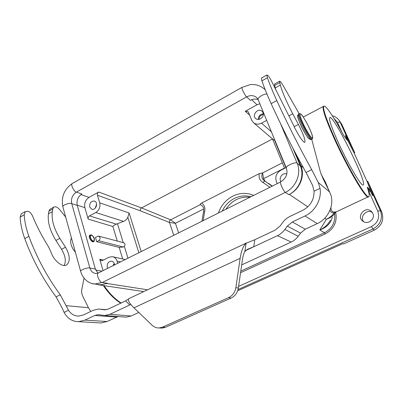 <?xml version="1.0" encoding="UTF-8"?>
<svg xmlns="http://www.w3.org/2000/svg" width="403" height="403" viewBox="0 0 403 403"><rect width="100%" height="100%" fill="white"/><g stroke="black" fill="none" stroke-linecap="round" stroke-linejoin="round"><path stroke-width="0.6" d="M295.983 154.082L300.87 165.683C305.363 175.658 299.756 189.511 289.263 194.362L288.75 194.619C299.233 189.768 304.834 175.92 300.346 165.945L292.84 148.087M98.206 284.513L100.332 284.83L107.677 283.319L99.934 285.032L96.121 284.201M338.873 120.018L341.694 124.109L354.776 152.813L347.255 137.811L345.3 135.559L354.156 153.12L367.078 181.506L372.619 195.636L372.579 193.445L367.712 181.204L381.701 211.913C384.316 219.776 381.853 225.856 374.311 230.153L343.537 243.926L342.918 243.634L237.669 290.78M345.3 135.559L347.462 140.516L343.945 135.932C334.55 118.26 325.805 104.946 323.931 106.145C322.44 107.797 325.77 117.918 333.931 136.506C347.688 167.562 367.984 201.601 368.997 196.326C369.491 195.284 368.936 192.337 367.34 187.486L367.375 187.113L369.672 189.576L372.619 195.636M238.581 286.392L371.516 226.531C377.863 222.899 379.938 217.771 377.747 211.147L368.901 191.637L369.279 189.863L369.672 189.576M277.229 183.637L276.297 181.32C274.957 176.675 276.443 172.998 280.755 170.293L286.135 167.567M274.584 140.254L273.31 139.599L253.653 122.819L251.643 120.149L248.46 112.246L247.83 111.394L245.231 111.278L257.038 104.77L259.859 103.767M372.835 213.394C375.661 218.9 367.838 225.131 362.972 221.297C355.965 216.713 364.916 205.716 371.193 211.243L372.835 213.394M372.307 212.457C366.7 208.744 359.32 216.743 363.697 221.736M95.899 207.258L96.604 205.208M96.619 204.145L95.264 208.109M89.693 207.006C89.411 203.097 90.952 201.112 94.317 201.062C98.629 202.024 96.11 210.583 91.894 209.293L89.693 207.006M114.452 264.252L113.807 265.255M112.936 265.693L114.23 263.456M114.533 264.897C114.296 262.786 113.303 261.547 111.545 261.184C108.291 261.522 106.866 263.572 107.269 267.335L107.687 268.312M116.346 224.154C114.553 224.919 113.404 225.7 112.895 226.506L88.192 219.116C87.93 217.736 88.358 216.663 89.491 215.902L116.341 224.154L123.535 221.388C125.489 220.572 126.92 219.227 127.822 217.343L129.131 213.006L99.697 202.815L97.445 195.248C97.173 193.883 97.607 192.81 98.745 192.035L141.539 207.923C140.647 208.27 140.254 209.233 140.36 210.804L169.487 222.491L175.406 223.292L170.62 219.842C169.608 220.486 169.235 221.373 169.487 222.491L173.769 235.312M89.491 215.902L95.788 212.507L123.535 221.388M249.951 197.263C239.931 196.321 231.911 200.326 225.881 209.283M281.087 181.698C278.135 178.282 282.679 172.167 286.84 173.975M263.29 114.628C260.555 114.976 259.174 116.543 259.144 119.323M258.323 119.419C258.419 116.14 260.076 114.266 263.295 113.787M263.003 112.578L261.975 111.157C257.96 107.475 251.452 115.409 255.84 118.608C259.013 121.454 264.882 116.538 263.003 112.578M274.932 140.37L274.584 140.259L285.883 167.698M273.31 139.599L272.902 139.237M253.653 122.819C255.996 124.467 258.615 124.577 261.517 123.152L271.421 131.846M266.69 120.361L261.517 123.152M265.149 181.244L263.572 178.66L262.595 172.942L259.28 173.612L201.651 203.036C200.437 203.681 199.969 204.23 200.256 204.679L170.62 219.842L141.539 207.923L272.534 138.939M272.352 186.075L268.559 183.355M201.147 205.031L200.306 204.704M117.706 263.31L117.051 261.109C116.205 258.57 114.628 257.084 112.321 256.661L108.936 257.25L102.427 260.545L101.344 260.746L99.773 259.27L103.425 260.041M99.697 202.815C100.518 206.966 99.214 210.195 95.788 212.507M122.678 258.978L119.187 247.387L123.278 246.999L124.356 246.344C125.454 244.636 125.142 243.422 123.424 242.697L98.816 236.153M119.187 247.387L96.735 241.75L98.69 240.732C100.559 238.878 100.523 237.332 98.589 236.098L95.451 237.312L96.735 241.75M103.052 270.63L99.773 259.27M80.983 194.589L89.008 197.399C85.451 199.868 84.076 203.278 84.877 207.631L77.19 205.147M90.423 235.004L89.834 235.171C87.809 236.37 91.743 243.16 93.587 241.659L93.859 241.377M88.192 219.116L84.877 207.631M89.008 197.399L98.745 192.035M335.16 212.824L335.19 212.779C333.387 215.736 330.445 217.907 326.37 219.292C329.886 217.539 332.455 215.409 334.077 212.895C331.956 213.051 330.606 212.114 330.032 210.089M368.821 196.533L336.228 211.877L335.19 212.779L334.077 212.895L335.019 211.988L336.213 211.887M332.299 217.237C330.792 223.302 326.632 227.539 319.816 229.947C324.551 227.74 328.067 224.516 330.374 220.275M325.025 182.685L325.579 182.383L328.989 190.7M330.939 207.389C330.934 210.799 332.299 212.336 335.019 211.988M354.156 153.12L354.776 152.813M367.712 181.204L367.078 181.506M337.361 140.461C331.493 127.157 328.934 119.59 329.684 117.757C332.54 112.739 367.465 182.685 363.249 184.917C361.894 187.581 347.235 162.696 337.361 140.461M97.994 273.128L95.365 269.043L77.265 205.429L71.739 203.646L89.869 268.02C89.275 267.224 80.741 269.39 80.64 271.284L80.766 271.733M257.159 98.085L256.545 97.471C253.648 95.199 250.354 95.002 246.651 96.881L250.369 100.327C253.044 98.906 255.648 98.695 258.172 99.692M265.275 89.899L264.635 89.259C262.111 87.003 259.184 85.517 255.865 84.801C253.467 84.449 251.603 84.388 250.263 84.61L242.037 87.345C241.07 88.101 245.956 97.037 246.651 96.881L76.399 192.095L81.869 194.019C77.885 196.765 76.348 200.568 77.265 205.429M91.506 235.302C93.823 235.881 95.451 241.508 93.118 240.908C90.791 240.344 89.159 234.647 91.506 235.302M91.38 234.853L90.489 234.969C88.534 236.123 92.337 242.692 94.116 241.241C95.032 238.888 94.121 236.757 91.38 234.853M128.844 298.638L128.688 298.835C127.706 300.376 129.464 303.373 133.962 307.832L152.168 325.281C154.188 327.171 156.53 328.062 159.19 327.951L162.52 327.13L165.482 327.296L231.06 298.089C235.075 296.124 237.498 292.795 238.334 288.105L242.535 259.079C243.014 255.925 243.79 253.411 244.863 251.537L247.407 249.356L253.754 246.772L277.46 235.644C280.407 234.244 282.886 232.183 284.881 229.478L287.329 226.123L292.321 221.972L305.273 229.201L300.542 233.095L298.225 236.254C296.336 238.803 293.983 240.732 291.183 242.047L241.689 264.917M305.273 229.201L317.267 223.615L304.96 215.988C315.227 211.318 321.866 199.173 320.042 188.317L318.279 182.544L311.731 169.678C299.263 147.211 287.616 124.189 276.806 100.604C272.912 92.065 269.778 84.444 267.406 77.739L266.887 75.003L268.232 75.769C269.36 77.149 270.564 79.154 271.839 81.794L292.815 123.812C297.172 133.665 303.953 143.891 304.87 142.148C305.388 139.77 303.237 133.872 298.411 124.451L292.749 113.807C286.573 102.019 282.427 92.448 280.317 85.093L279.531 81.26C280.055 80.922 281.38 82.575 283.5 86.217L299.137 113.701M292.321 221.972L304.96 215.988M311.705 139.176L320.445 172.172L323.216 179.033L329.599 191.929L331.16 195.828C333.901 206.457 327.604 219.015 317.267 223.615M274.66 83.975L274.579 85.486L275.833 90.121M261.658 77.96L261.416 78.096L261.895 80.847C264.217 87.557 267.31 95.168 271.174 103.682C281.914 127.212 293.53 150.158 306.028 172.514L312.562 185.335L314.078 191.208C314.144 199.802 310.335 206.19 302.653 210.371L290.064 216.376C287.087 217.816 284.609 219.892 282.624 222.592L280.191 225.937L275.264 230.042L254.756 239.75L253.754 246.772L245.593 250.606M162.52 327.13L228.556 297.661C232.596 295.676 235.04 292.316 235.886 287.581L240.138 258.308C241.372 250.721 243.347 245.699 246.062 243.246L254.756 239.75M165.482 327.296L162.172 328.113L160.162 328.002M130.839 304.477L129.806 304.96L130.809 304.441M65.674 217.076L59.976 209.948C57.523 207.107 55.428 206.19 53.69 207.202L52.758 209.001L52.314 211.681C51.332 219.625 53.841 228.526 59.846 238.385L65.503 247.22C70.006 255.23 70.449 261.079 66.838 264.771C62.722 267.975 53.695 260.812 50.894 251.825L48.496 246.772C42.244 236.793 36.89 226.476 32.436 215.822C31.384 213.519 29.968 212.003 28.18 211.278L25.288 211.6L24.225 214.799C24.578 221.509 26.13 228.682 28.88 236.319C36.613 257.326 47.075 276.821 60.274 294.805L68.51 310.26C71.034 314.098 74.399 316.043 78.605 316.098L83.522 314.914L93.305 310.245L98.579 309.02L104.876 309.826L108.427 309L125.565 300.89L129.806 304.96L109.938 314.285L104.815 315.499L98.136 314.672L94.755 315.473L84.937 320.118L78.625 321.675C72.308 321.614 67.472 318.521 64.112 312.396L62.032 307.731L56.072 296.895C42.869 278.982 32.426 259.547 24.739 238.581C22.009 230.964 20.482 223.801 20.155 217.096L21.238 213.887L21.969 213.479M138.793 312.461L131.131 316.002L126.204 317.151L124.134 316.99M64.142 265.491C66.278 261.245 65.417 255.85 61.568 249.296L55.911 240.49C49.912 230.662 47.428 221.776 48.456 213.822L48.914 211.142L49.861 209.338L50.43 209.021M90.72 311.479L88.464 307.721L82.932 296.568C81.784 294.16 81.371 291.989 81.693 290.054L84.026 278.125M75.361 252.157C73.366 249.986 71.951 247.462 71.119 244.591C70.384 241.75 70.505 239.599 71.492 238.143M118.2 316.531L107.052 321.508L100.967 322.979L98.498 322.833M125.57 300.89L128.567 299.006M300.87 165.683L303.419 167.829M372.579 193.445L380.382 210.593L381.701 211.913M346.923 139.906L347.25 139.841M368.407 196.835C366.574 200.372 346.761 166.852 333.422 136.723C325.639 119.011 322.249 108.936 323.251 106.488L323.68 106.226M367.491 187.959L369.279 189.863L368.226 190.357M368.604 191.778L370.543 191.072M341.694 124.109L340.077 122.044L347.255 137.811M222.224 211.112C224.924 205.459 228.964 201.238 234.339 198.442C239.78 195.777 245.296 195.228 250.883 196.795M218.406 213.016C221.106 205.424 225.907 199.797 232.808 196.135C239.835 192.73 246.797 192.483 253.689 195.395M97.445 195.248L140.36 210.804M249.603 115.082L245.231 111.278M251.638 99.727L257.038 104.77M282.362 162.862L262.595 172.942M201.651 203.036C204.452 205.062 205.444 207.993 204.628 211.827L203.137 220.643M269.909 187.294L262.922 182.428C259.784 180.484 258.57 177.547 259.28 173.612M264.741 181.028L272.141 186.181M263.572 178.66L284.498 168.061M266.056 181.758L264.726 181.018L262.922 182.428M262.555 172.912C261.184 176.297 261.844 178.962 264.534 180.912L264.695 180.997M203.711 208.966L175.406 223.292L178.635 232.879M201.943 221.237L203.525 211.666L204.628 211.827M200.256 204.679L201.283 205.107M141.191 251.583L129.131 213.006M117.051 261.109L120.588 261.869M127.958 258.192L124.356 246.344M98.69 240.732L123.278 246.999M127.822 217.343L138.839 252.757M123.232 242.646L117.49 223.771M95.718 270.055L101.924 271.194M117.283 241.065L112.895 226.506M240.787 271.133L324.501 232.738L319.816 229.947L326.37 219.292L324.783 218.225M307.806 206.82L289.263 194.362M335.674 212.23C337.467 221.826 333.986 229.06 325.231 233.936L324.501 232.738C332.218 228.541 335.583 222.169 334.591 213.63M280.715 181.899L280.609 181.949C279.138 182.196 284.699 193.148 285.379 192.362L288.75 194.619M280.412 123.358L297.147 163.265C301.686 173.371 295.998 187.425 285.379 192.362L102.266 282.473L107.677 283.319M107.258 283.526L147.563 289.797M333.976 118.406L337.492 122.396L341.976 132.285M337.492 122.396L340.077 122.044L338.585 119.646M321.08 174.146L325.579 182.383M325.231 233.936L240.561 272.7M377.747 211.147L380.382 210.593C383.006 218.527 380.518 224.662 372.921 229.015L238.057 289.515M374.311 230.153L372.921 229.015L371.516 226.531M121.162 302.975C115.228 299.338 109.52 293.56 104.039 285.646M286.457 168.348L286.352 168.091C284.76 165.986 297.469 161.024 297.147 163.265L300.346 165.945M258.298 99.989L258.167 99.667C256.615 98.246 264.041 93.214 267.028 94.191M92.05 283.516L94.856 284.009C89.501 283.848 82.953 279.546 80.64 271.284L62.833 206.789C62.792 204.462 71.089 202.608 71.739 203.646C70.827 198.729 72.379 194.876 76.399 192.095C74.973 192.684 70.082 184.922 72.354 183.451L242.198 87.255M98.624 272.841L98.392 272.957C95.4 274.015 100.523 283.737 102.266 282.473L94.856 284.009L100.332 284.83M95.365 269.043L89.869 268.02C90.902 271.254 92.886 273.083 95.833 273.501L98.392 272.957L280.609 181.949C286.185 178.348 288.1 173.728 286.352 168.091L258.167 99.667L257.023 97.929M72.716 183.244L72.354 183.451C64.218 189.178 61.044 196.956 62.833 206.789L62.989 207.349M300.542 233.095L287.329 226.123M274.579 85.486L279.662 82.655M275.209 87.93L280.317 85.093M288.86 115.888L292.749 113.807M294.16 126.693L298.411 124.451M261.895 80.847L267.406 77.739M276.806 100.604L271.174 103.682M306.028 172.514L311.731 169.678M314.078 191.208L320.042 188.317M318.279 182.544L329.599 191.929M231.06 298.089L228.556 297.661M238.334 288.105L235.886 287.581M240.138 258.308L133.962 307.832M246.062 243.246L244.863 251.537M109.938 314.285L131.131 316.002M291.183 242.047L277.46 235.644M104.78 309.821L103.551 309.711M100.518 309.187L106.206 309.711M24.225 214.799L20.155 217.096M24.739 238.581L28.88 236.319M65.503 247.22L61.568 249.296M59.846 238.385L55.911 240.49M52.314 211.681L48.456 213.822M52.758 209.001L48.914 211.142M88.464 307.721L66.243 305.67M60.274 294.805L56.072 296.895M68.51 310.26L64.112 312.396M107.052 321.508L84.937 320.118M94.755 315.473L116.502 317.111M284.881 229.478L298.225 236.254M308.078 125.469C305.061 119.656 302.628 115.837 300.779 114.004C298.905 112.724 300.673 118.739 304.527 126.507C307.685 132.567 310.154 136.41 311.932 138.038C313.645 138.964 311.746 132.874 308.078 125.469M298.724 113.923L299.253 113.641L300.638 113.822C301.847 114.568 304.33 118.452 308.083 125.474C310.552 130.507 312.058 134.249 312.597 136.703C312.804 138.138 312.698 138.864 312.295 138.874C310.995 141.634 297.308 115.187 299.253 113.641L299.459 113.52M311.348 139.362C310.824 139.695 309.952 139.408 308.733 138.506C308.109 137.821 306.104 135.836 301.283 126.285C297.505 117.918 297.55 116.286 297.651 115.5L298.492 114.044C296.527 115.601 310.209 142.037 311.529 139.267L312.108 138.97M309.746 138.093C309.847 144.496 293.535 112.321 298.603 116.094M303.283 117.056L323.931 106.145M371.193 211.243L371.732 211.746M94.66 201.178L94.317 201.062M111.545 261.184L112.004 261.28M272.524 138.914L284.614 168.343M203.525 211.666C203.752 208.915 204.407 206.996 200.654 204.81L201.183 205.051M125.232 259.552L113.102 256.832M99.934 285.032L143.79 291.581M332.314 115.762C333.578 116.114 335.654 116.497 338.57 119.631M103.284 285.536C108.83 293.611 114.664 299.484 120.784 303.157M93.002 241.82L93.929 241.337M89.567 235.453L90.489 234.969M274.478 84.081L279.531 81.26M304.87 142.148L304.613 142.284M261.416 78.096L266.887 75.003M159.19 327.951L162.172 328.113M21.238 213.887L25.288 211.6M66.838 264.771L66.011 265.194M49.861 209.338L53.69 207.202M78.625 321.675L100.967 322.979M98.136 314.672L99.526 314.778M126.204 317.151L104.815 315.499M128.869 298.653L246.722 242.823"/></g></svg>
